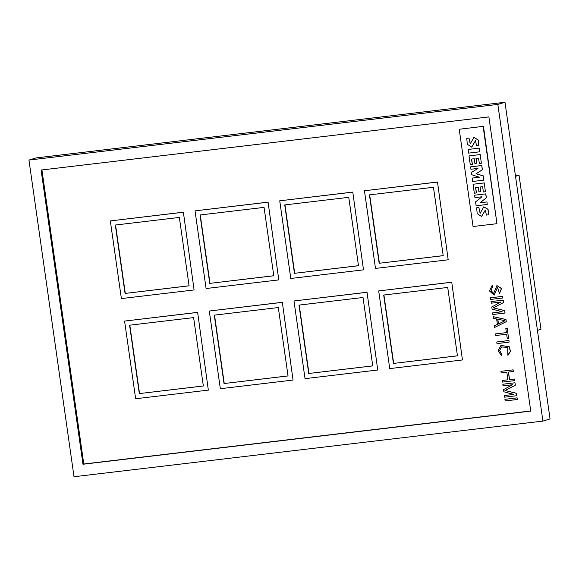 <?xml version="1.0" encoding="UTF-8"?>
<svg xmlns="http://www.w3.org/2000/svg" width="579" height="579" viewBox="0 0 579 579"><rect width="100%" height="100%" fill="white"/><g stroke="black" fill="none" stroke-linecap="round" stroke-linejoin="round"><path stroke-width="0.87" d="M515.527 176.363L519.059 175.299L540.981 329.328L537.45 330.392M183.377 212.182L194.088 289.949L121.38 298.576L110.328 220.917L183.377 212.182L194.088 289.949M268.077 202.129L278.788 279.896L206.081 288.523L195.029 210.865L268.077 202.129L278.788 279.896M352.785 192.076L363.489 269.843L290.788 278.47L279.729 200.812L352.785 192.076L363.489 269.843M437.485 182.023L448.189 259.79L375.489 268.417L364.437 190.759L437.485 182.023L448.189 259.79M41.927 169.951L83.774 464.003L530.733 410.96M451.743 282.197L462.447 359.957L389.747 368.591L378.688 290.926L451.743 282.197L462.447 359.957M367.035 292.25L377.747 370.01L305.039 378.644L293.987 300.979L367.035 292.25L377.747 370.01M282.335 302.303L293.046 380.063L220.338 388.697L209.287 311.032L282.335 302.303L293.046 380.063M197.634 312.356L208.339 390.116L135.638 398.75L124.586 321.084L197.634 312.356L208.339 390.116M504.982 102.266L550.05 418.935L542.907 421.085L74.018 476.734L28.95 160.065L36.093 157.915L504.982 102.266L497.839 104.415L542.907 421.085M28.95 160.065L497.839 104.415M488.886 116.9L41.102 170.045L82.971 464.249L530.755 411.104L488.886 116.9M83.774 464.003L82.971 464.249M393.423 363.438L457.453 355.839L447.719 287.445L383.689 295.044L393.423 363.438L457.446 355.803M378.688 290.926L451.396 282.299M379.165 263.271L443.196 255.672L433.461 187.278L369.431 194.877L379.165 263.271L443.188 255.629M364.437 190.759L437.138 182.124M308.723 373.491L372.746 365.892L363.019 297.497L298.988 305.097L308.723 373.491L372.746 365.856M293.987 300.979L366.695 292.352M294.465 273.324L358.495 265.725L348.761 197.33L284.73 204.93L294.465 273.324L358.488 265.681M279.729 200.812L352.437 192.177M224.015 383.544L288.045 375.945L278.311 307.55L214.281 315.15L224.015 383.544L288.038 375.909M209.287 311.032L281.987 302.404M209.764 283.377L273.787 275.778L264.06 207.383L200.03 214.983L209.764 283.377L273.787 275.734M195.029 210.865L267.737 202.23M139.315 393.597L203.345 385.998L193.61 317.603L129.58 325.203L139.315 393.597L203.338 385.961M124.586 321.084L197.287 312.457M125.057 293.43L189.087 285.831L179.352 217.436L115.322 225.036L125.057 293.43L189.08 285.787M110.328 220.917L183.029 212.283M519.059 175.299L515.44 175.727M476.336 192.959L475.562 187.538L478.276 187.22L478.942 191.881L480.708 191.671L480.049 187.01L482.64 186.699L483.393 191.989L485.397 191.75L484.261 182.899L473.057 184.245L474.331 193.198L476.452 192.923L475.677 187.524M484.145 182.935L473.057 184.245M480.708 191.671L480.165 186.995M485.397 191.75L484.261 182.899M299.22 305.068L308.947 373.426M485.817 193.864L474.614 195.21L474.954 197.605L482.032 196.766L475.569 201.89L476.119 205.798L487.214 204.481L486.968 201.926L480.129 202.737L486.374 197.765L485.817 193.864L474.614 195.21M487.214 204.481L486.968 201.926M486.852 201.962L480.129 202.737M480.013 202.773L486.374 197.765M486.259 197.801L485.701 193.893M479.311 148.115L468.107 149.469L468.621 153.124L479.716 151.807L479.311 148.115L468.107 149.469M479.716 151.807L479.195 148.152M214.519 315.121L224.247 383.479M483.458 126.323L459.219 129.262L473.057 226.527L496.956 223.689L483.458 126.323L459.219 129.262M496.956 223.689L483.118 126.425M284.962 204.901L294.697 273.252M472.174 178.071L472.659 181.473L483.747 180.163L483.139 175.871L476.003 173.772L482.278 169.828L481.786 165.507L470.698 166.824L470.922 169.249L478.001 168.409L471.27 172.542L471.574 174.684L479.376 177.217L472.174 178.071L479.325 177.203M481.67 165.543L470.582 166.861M483.747 180.163L483.255 175.842L476.119 173.736L482.394 169.792L481.786 165.507M383.92 295.015L393.655 363.373M369.67 194.848L379.397 263.199M115.561 225.007L125.288 293.358M488.567 214.831L487.945 209.352L483.762 206.841L480.121 213.325L478.884 207.499L476.647 207.789L477.19 213.637L481.554 216.459L485.303 210.068L486.44 215.084L488.676 214.795L488.061 209.316L483.82 206.819M478.768 207.535L476.647 207.789M481.612 216.437L485.361 210.054M480.179 213.304L478.884 207.499M478.703 145.517L478.109 139.959L473.868 137.426L470.22 143.86L468.997 138.063L466.761 138.345L467.304 144.251L471.69 147.131L475.475 140.675L476.575 145.77L478.811 145.481L478.225 139.923L473.933 137.411M468.889 138.099L466.761 138.345M471.747 147.117L475.533 140.668M470.278 143.845L468.997 138.063M129.819 325.174L139.546 393.532M472.283 164.479L471.509 159.059L474.223 158.733L474.889 163.401L476.655 163.191L475.989 158.523L478.587 158.219L479.34 163.51L481.344 163.271L480.223 154.542L469.019 155.896L470.271 164.718L472.399 164.443L471.624 159.044M480.107 154.579L469.019 155.896M476.655 163.191L476.112 158.508M481.344 163.271L480.223 154.542M200.262 214.954L209.989 283.305M504.389 395.558L504.613 397.172L516.83 395.703L516.482 393.279L505.098 390.521L515.339 385.201L514.992 382.777L502.89 384.21L503.006 385.86L512.531 384.731L503.542 389.631L503.846 391.788L513.913 394.429L504.389 395.558L513.855 394.415M516.714 395.739L516.482 393.279M516.374 393.315L505.098 390.521M504.982 390.557L515.339 385.201M515.223 385.238L514.992 382.777M514.876 382.813L502.775 384.246M508.55 338.382L507.211 328.112L505.807 328.3L506.422 332.607L495.61 333.895L495.841 335.509L506.654 334.228L507.262 338.534L508.55 338.382L507.211 328.112M507.095 328.148L505.807 328.3M506.422 332.607L495.61 333.895M514.572 380.656L514.34 379.042L509.448 379.621L508.376 372.08L513.269 371.501L513.037 369.887L500.936 371.32L501.168 372.941L506.828 372.268L507.906 379.802L502.239 380.475L502.471 382.097L514.688 380.62L514.456 379.006L509.563 379.585L508.492 372.065M513.269 371.501L513.153 369.851L500.936 371.32M507.899 379.788L502.239 380.475M501.877 355.875L501.653 354.261L499.547 350.57L501.421 346.973L507.711 347.342L507.797 355.173L510.323 351.41L509.245 346.814L500.907 345.424L498.034 350.91L501.877 355.875L501.761 354.225L499.67 350.57L501.479 346.951M508.181 355.079L510.439 351.373L509.361 346.778L500.965 345.41M504.997 320.73L498.389 323.979L497.694 319.13L504.997 320.73M498.497 323.922L497.824 319.159M506.292 321.649L505.988 319.499L493.156 316.655L493.388 318.276L496.63 318.986L497.397 324.37L494.459 325.811L494.69 327.432L506.292 321.649L505.988 319.499M505.872 319.528L493.156 316.655M494.69 327.432L506.176 321.685M517.25 399.51L517.134 397.853L504.924 399.329L505.149 400.943L517.25 399.51L517.134 397.853M517.025 397.889L504.924 399.329M492.62 312.892L492.852 314.506L505.062 313.036L504.722 310.612L493.33 307.854L503.571 302.535L503.223 300.11L491.122 301.543L491.238 303.193L500.763 302.064L491.774 306.964L492.085 309.121L502.145 311.755L492.62 312.892L502.087 311.741M504.953 313.065L504.722 310.612M504.606 310.648L493.33 307.854M493.214 307.89L503.571 302.535M503.455 302.564L503.223 300.11M503.108 300.146L491.006 301.579M502.804 297.99L502.688 296.339L490.471 297.809L490.702 299.423L502.804 297.99L502.688 296.339M502.572 296.376L490.471 297.809M499.322 293.748L501.428 288.581L496.891 285.599L493.59 293.589L491.028 290.629L492.44 286.873L492.208 285.259L489.501 290.962L494.097 295.145L497.564 287.133L499.438 293.712L501.537 288.545L496.948 285.585M492.324 286.909L492.099 285.295M494.148 295.131L497.622 287.119M493.648 293.567L491.137 290.564L492.44 286.873M509.086 342.153L508.977 340.503L496.76 341.972L496.992 343.586L509.086 342.153L508.977 340.503M508.861 340.532L496.76 341.972"/></g></svg>
